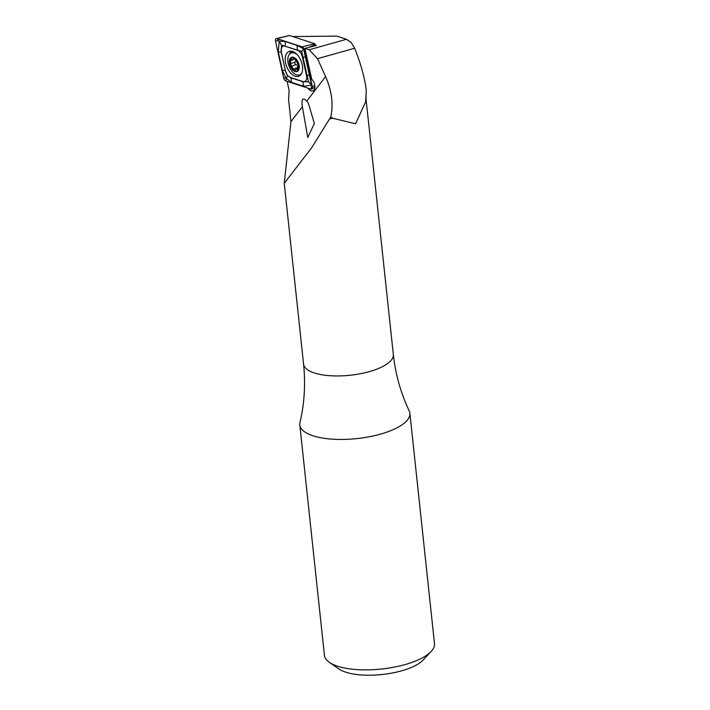 <?xml version="1.0" encoding="UTF-8"?>
<svg xmlns="http://www.w3.org/2000/svg" width="710" height="710" viewBox="0 0 710 710"><rect width="100%" height="100%" fill="white"/><g stroke="black" fill="none" stroke-linecap="round" stroke-linejoin="round"><path stroke-width="1.06" d="M287.124 81.339L289.121 90.392L288.606 99.675L290.949 121.632L284.248 183.304L303.569 364.106A45.138 16.019 173.9 0 0 332.963 375.865A45.138 16.019 173.9 0 0 381.563 367.097A45.138 16.019 173.9 0 0 393.331 354.512L366.032 99.018A45.138 16.019 173.9 0 1 365.632 101.894L355.559 123.788L332.812 118.277L330.771 116.946C333.514 104.246 331.783 90.8 325.597 76.6L317.53 58.655L309.169 49.762L304.901 48.369L311.717 79.245A6.914 4.011 68.2 0 1 314.867 85.866A6.914 4.011 68.2 0 1 312.959 90.827A6.914 4.011 68.2 0 1 307.847 88.102M309.169 49.762L346.48 39.29L336.797 36.121L292.768 36.538M330.771 116.946L311.734 147.662L284.248 183.304M302.371 106.784L307.758 137.518L314.335 123.496L308.362 103.172L306.72 101.139C302.717 96.995 301.262 98.876 302.371 106.784L290.949 121.632M346.48 39.29L351.166 42.511L354.654 48.236C360.786 63.589 364.665 77.638 366.307 90.383L365.632 101.894M393.331 354.512C395.514 374.401 400.795 393.162 409.182 410.806A55.344 19.64 173.9 0 1 409.865 413.176A55.344 19.64 173.9 0 1 395.426 428.609A55.344 19.64 173.9 0 1 335.848 439.357A55.344 19.64 173.9 0 1 299.806 424.935A55.344 19.64 173.9 0 1 299.975 422.477C304.439 403.457 305.637 384.003 303.569 364.106M409.865 413.176L434.493 643.606A55.344 19.64 173.9 0 1 431.165 651.46A55.344 19.64 173.9 0 1 420.054 659.04A55.344 19.64 173.9 0 1 329.351 662.341A55.344 19.64 173.9 0 1 324.435 655.365L299.806 424.935M431.165 651.46L423.222 659.963A45.831 16.268 173.9 0 1 382.14 674.5A45.831 16.268 173.9 0 1 338.91 668.971L329.351 662.341M304.901 48.369L316.332 45.475L315.497 45.209M295.236 76.227A13.312 7.721 -111.8 0 0 298.848 76.218A13.312 7.721 -111.8 0 0 301.084 60.989A13.312 7.721 -111.8 0 0 288.97 51.484A13.312 7.721 -111.8 0 0 285.819 63.882A13.312 7.721 -111.8 0 0 295.236 76.227M285.42 70.689A6.914 4.011 -111.8 0 0 290.39 77.443L302.868 81.517A6.914 4.011 -111.8 0 0 306.463 75.402L302.407 57.013A6.914 4.011 -111.8 0 0 297.437 50.259L284.958 46.185A6.914 4.011 -111.8 0 0 281.364 52.3L285.358 70.609L287.514 75.65L290.39 77.443M283.698 78.171A2.769 1.606 -111.8 0 0 285.686 80.869L310.873 89.096A2.769 1.606 -111.8 0 0 311.752 89.034A2.769 1.606 -111.8 0 0 312.311 86.655L304.128 49.531A2.769 1.606 -111.8 0 0 302.14 46.833L276.953 38.606A2.769 1.606 -111.8 0 0 276.332 38.571A2.769 1.606 -111.8 0 0 275.507 41.047L283.698 78.171L285.864 77.905L282.358 70.388L278.302 51.999L279.216 41.304L276.953 38.606L289.307 35.589M315.595 45.653L314.796 43.736L289.609 35.509M308.486 81.774L311.548 85.227L303.534 86.274L291.056 82.2A4.846 3.55 -71.9 0 0 290.576 77.701L303.055 81.774L308.486 81.774L301.732 51.484L281.48 45.076L279.216 41.304L284.595 41.304L297.073 45.378L303.605 48.839L311.548 85.227L312.311 86.655L314.823 85.519M291.056 82.2L285.864 77.905M281.48 45.076L281.364 52.3M287.514 75.65L286.45 77.976M303.605 48.839L301.732 51.484M299.061 67.077A7.26 4.207 -111.8 0 0 292.032 57.528A7.26 4.207 -111.8 0 0 291.854 68.586A7.26 4.207 -111.8 0 0 299.061 67.077M298.466 69.269L297.357 69.713L298.271 68.053L298.351 64.929L295.449 59.551L293.638 58.584L293.123 59.392L290.63 58.735L290.567 63.749L291.49 66.376L294.81 70.716L296.07 69.181L298.058 70.033M293.913 58.043L293.638 58.584L294.57 58.211M297.188 54.661A11.759 6.816 -111.8 0 0 291.135 53.01A11.759 6.816 -111.8 0 0 289.165 66.456A11.759 6.816 -111.8 0 0 299.851 74.852A11.759 6.816 -111.8 0 0 301.564 73.565M299.292 67.21A7.606 4.411 -111.8 0 0 291.925 57.199A7.606 4.411 -111.8 0 0 291.73 68.781A7.606 4.411 -111.8 0 0 299.292 67.21M298.262 68.018A1.429 0.825 68.2 0 1 298.031 67.299A2.494 1.447 -111.8 0 0 296.052 64.557A1.429 0.825 68.2 0 1 294.952 63.403A1.429 0.825 68.2 0 1 295.138 61.93A2.494 1.447 -111.8 0 0 295.635 60.075M295.129 58.841L290.665 60.625M296.052 64.557L291.49 66.376M325.597 76.6L306.72 101.139M366.014 96.525A45.449 16.135 173.9 0 1 365.996 96.72A45.449 16.135 173.9 0 1 365.961 97.093M332.812 118.277A45.138 16.019 173.9 0 1 329.901 118.792M354.654 48.236L317.53 58.655M314.796 43.736L302.14 46.833L303.241 48.378M315.329 44.464L309.604 47.055M305.069 49.105L304.128 49.531L303.756 49.079M301.111 74.346L299.851 74.852A13.312 7.721 -111.8 0 0 300.623 74.958M291.127 51.173A13.312 7.721 -111.8 0 0 289.591 54.084M292.058 51.324A12.86 7.455 -111.8 0 0 291.002 53.064M278.435 40.692L275.507 41.047M286.378 78.606L285.686 80.869M311.805 86.043L310.873 89.096M278.302 51.999L281.302 52.221L285.358 70.609A4.846 1.074 167.6 0 0 282.358 70.388M284.595 41.304A4.846 3.55 -71.9 0 1 285.074 45.804L284.958 46.185M297.073 45.378L297.437 50.259M305.77 57.19L302.407 57.013M309.826 75.588A4.846 1.074 167.6 0 0 306.827 75.358L306.463 75.402M303.534 86.274L302.868 81.517M295.138 61.93L290.567 63.749M298.031 67.299L293.47 69.127M366.067 95.868L366.032 99.018M289.44 35.5L276.332 38.571M314.912 87.179L311.752 89.034M293.754 51.963L291.135 53.01M294.996 58.646L293.123 59.392M298.351 68.266L296.07 69.181"/></g></svg>
